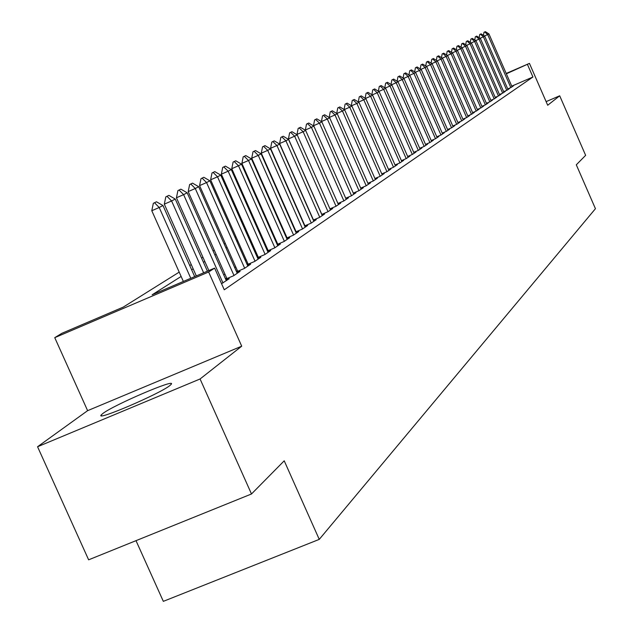 <?xml version="1.0" encoding="UTF-8"?>
<svg xmlns="http://www.w3.org/2000/svg" width="633" height="633" viewBox="0 0 633 633"><rect width="100%" height="100%" fill="white"/><g stroke="black" fill="none" stroke-linecap="round" stroke-linejoin="round"><path stroke-width="0.95" d="M102.791 413.539L101.185 414.979C95.077 421.578 159.959 393.781 169.913 385.513L171.266 384.239C176.536 378.043 113.798 404.906 102.791 413.539M136.008 540.661L163.33 601.35L319.254 539.379L595.439 208.7L576.307 164.809L585.636 155.346L559.699 95.797L546.113 101.628M319.254 539.379L284.217 460.808L251.491 493.977L88.628 559.817L37.561 446.74L200.075 378.977L241.711 346.188L208.645 272L54.755 337.658L61.876 333.306L123.269 307.1L179.202 272.127M241.711 346.188L87.615 410.667L37.561 446.74M87.615 410.667L54.755 337.658M251.491 493.977L200.075 378.977M507.745 88.913L511.029 87.496L513.418 85.874L511.907 86.523M503.639 91.682L506.978 90.242L509.415 88.588L507.888 89.245M499.461 94.507L502.855 93.043L505.34 91.358L503.789 92.022M495.204 97.379L498.654 95.892L501.186 94.175L499.611 94.855M490.86 100.315L494.365 98.803L496.945 97.047L495.354 97.735M486.429 103.306L489.997 101.763L492.632 99.982L491.018 100.679M481.911 106.352L485.543 104.793L488.225 102.965L486.587 103.677M477.298 109.469L480.993 107.871L483.731 106.02L482.077 106.732M472.598 112.642L476.356 111.02L479.149 109.121L477.464 109.849M467.795 115.879L471.625 114.233L474.481 112.294L472.772 113.038M462.897 119.186L466.798 117.509L469.71 115.538L467.969 116.282M457.896 122.565L461.868 120.856L464.836 118.838L463.079 119.597M452.785 126.014L456.828 124.274L459.867 122.216L458.078 122.984M447.571 129.536L451.693 127.763L454.787 125.658L452.975 126.442M442.238 133.136L446.439 131.324L449.604 129.179L447.76 129.971M436.786 136.807L441.066 134.964L444.303 132.772L442.435 133.579M431.223 140.566L435.583 138.69L438.891 136.443L436.992 137.266M425.526 144.411L429.981 142.496L433.36 140.202L431.429 141.032M419.703 148.336L424.245 146.381L427.702 144.039L425.74 144.886M413.753 152.355L418.381 150.361L421.918 147.964L419.916 148.826M407.66 156.462L412.384 154.436L416 151.983L413.966 152.854M401.417 160.671L406.244 158.598L409.947 156.09L407.881 156.976M395.032 164.976L399.961 162.863L403.751 160.291L401.646 161.193M388.496 169.391L393.528 167.231L397.405 164.596L395.269 165.514M381.802 173.901L386.937 171.701L390.909 169.003L388.741 169.937M374.942 178.53L380.188 176.283L384.263 173.521L382.047 174.471M367.908 183.277L373.272 180.975L377.442 178.142L375.195 179.107M360.691 188.136L366.183 185.786L370.463 182.882L368.169 183.863M353.301 193.12L358.919 190.715L363.302 187.74L360.96 188.745M345.713 198.232L351.465 195.771L355.96 192.725L353.578 193.745M337.927 203.486L343.814 200.97L348.427 197.836L345.998 198.873M329.935 208.866L335.965 206.295L340.696 203.082L338.22 204.143M321.73 214.397L327.902 211.762L332.76 208.463L330.236 209.547M313.303 220.086L319.618 217.38L324.618 213.994L322.039 215.093M304.639 225.918L311.112 223.156L316.247 219.675L313.62 220.798M295.73 231.923L302.368 229.083L307.646 225.506L304.964 226.654M286.567 238.095L293.38 235.183L298.808 231.504L296.062 232.675M277.143 244.441L284.138 241.466L289.716 237.676L286.915 238.87M267.442 250.977L274.619 247.922L280.364 244.021L277.499 245.24M257.457 257.71L264.823 254.569L270.734 250.557L267.806 251.799M247.163 264.634L254.735 261.413L260.828 257.283L257.829 258.557M236.56 271.779L244.338 268.463L250.613 264.206L247.55 265.512M225.617 279.145L233.624 275.735L240.097 271.351L236.956 272.681M221.542 283.679L229.249 278.71L226.036 280.071M181.133 276.447L152.157 294.772L214.611 268.115L224.264 289.787L532.931 77.004L511.749 86.151M285.261 233.814L284.81 234.115M275.925 240.057L275.363 240.429M266.311 246.474L265.646 246.925M256.42 253.081L255.637 253.611M246.237 259.886L245.319 260.495M235.745 266.897L234.693 267.593M224.929 274.121L223.742 274.92M226.646 277.982L225.459 278.781M237.438 270.695L236.386 271.399M247.907 263.629L246.989 264.246M258.066 256.769L257.275 257.299M267.925 250.114L267.261 250.565M277.515 243.642L276.953 244.014M286.828 237.351L286.377 237.66M506.202 73.452L529.441 63.387L547.695 105.252L559.699 95.797M529.441 63.387L506.36 73.8M532.931 77.004L527.534 64.629M214.611 268.115L208.645 272M189.742 265.536L191.269 264.586M201.587 258.129L202.948 257.283M213.068 250.953L214.278 250.201M224.193 243.998L225.261 243.333M234.985 237.248L235.911 236.671M245.454 230.705L246.253 230.198M255.621 224.351L256.302 223.924M265.488 218.179L266.058 217.823M275.078 212.182L275.537 211.897M277.207 215.671L276.756 215.956M267.751 221.653L267.189 222.009M258.027 227.809L257.346 228.236M248.009 234.139L247.21 234.645M237.691 240.667L236.766 241.252M227.065 247.392L226.005 248.065M216.114 254.316L214.904 255.083M204.815 261.461L203.454 262.323M193.16 268.835L191.641 269.8M156.47 201.792L153.336 203.304L156.47 201.792L162.966 205.519L194.687 276.621M190.786 278.283L159.207 207.505L151.793 210.726L153.336 203.304M183.364 281.448L151.793 210.726M162.966 205.519L159.207 207.505L154.571 202.774M168.869 195.375L165.822 196.855L168.869 195.375L175.254 199.055L207.41 271.193M203.636 272.799L171.606 200.97L164.303 204.15L165.822 196.855M196.325 275.925L164.303 204.15M175.254 199.055L171.606 200.97L167.033 196.325M180.888 189.156L177.913 190.604L180.888 189.156L187.162 192.788L226.313 280.696M222.974 282.967L183.625 194.648L176.433 197.773L177.913 190.604M208.874 270.568L176.433 197.773M187.162 192.788L183.625 194.648L179.107 190.082M192.535 183.135L189.631 184.543L192.535 183.135L198.699 186.711L237.233 273.29M233.988 275.49L195.273 188.515L188.183 191.601L189.631 184.543M226.923 278.591L188.183 191.601M198.699 186.711L195.273 188.515L190.81 184.029M203.826 177.287L200.993 178.664L203.826 177.287L209.887 180.816L247.82 266.105M244.678 268.242L206.564 182.565L199.577 185.611L200.993 178.664M237.699 271.288L199.577 185.611M209.887 180.816L206.564 182.565L202.156 178.158M214.785 171.622L212.015 172.959L214.785 171.622L220.743 175.104L258.09 259.134M255.044 261.207L217.523 176.805L210.623 179.804L212.015 172.959M248.16 264.214L210.623 179.804M220.743 175.104L217.523 176.805L213.163 172.461M225.427 166.123L222.713 167.428L225.427 166.123L231.282 169.557L268.06 252.369M265.1 254.379L228.157 171.203L221.352 174.162L222.713 167.428M258.319 257.338L221.352 174.162M231.282 169.557L228.157 171.203L223.845 166.938M235.753 160.774L233.102 162.056L235.753 160.774L241.521 164.169L277.745 245.794M274.872 247.748L238.483 165.767L231.773 168.687L233.102 162.056M268.178 250.668L231.773 168.687M241.521 164.169L238.483 165.767L234.226 161.565M245.786 155.583L243.199 156.834L245.786 155.583L251.459 158.93L287.153 239.416M284.359 241.308L248.508 160.489L241.893 163.369L243.199 156.834M277.752 244.188L241.893 163.369M251.459 158.93L248.508 160.489L244.298 156.359M255.542 150.543L253.01 151.762L255.542 150.543L261.128 153.851L296.299 233.205M293.585 235.049L258.256 155.362L251.72 158.203L253.01 151.762M287.058 237.881L251.72 158.203M261.128 153.851L258.256 155.362L254.094 151.287M265.021 145.637L262.545 146.832L265.021 145.637L270.52 148.897L305.193 227.176M302.55 228.964L267.727 150.369L261.287 153.178L262.545 146.832M296.109 231.757L261.287 153.178M270.52 148.897L267.727 150.369L263.613 146.365M274.247 140.866L271.818 142.037L274.247 140.866L279.659 144.087L313.841 221.305M311.27 223.045L276.945 145.519L270.584 148.296L271.818 142.037M304.916 225.799L270.584 148.296M279.659 144.087L276.945 145.519L272.878 141.57M283.22 136.222L280.838 137.369L283.22 136.222L288.553 139.41L322.26 215.592M319.76 217.285L285.91 140.803L279.628 143.541L280.838 137.369M313.477 220.007L279.628 143.541M288.553 139.41L285.91 140.803L281.883 136.91M291.955 131.704L289.621 132.827L291.955 131.704L297.209 134.853L330.45 210.029M328.021 211.683L294.638 136.206L288.434 138.912L289.621 132.827M321.817 214.365L288.434 138.912M297.209 134.853L294.638 136.206L290.658 132.376M300.461 127.304L298.175 128.404L300.461 127.304L305.636 130.414L338.433 204.617M336.06 206.223L303.136 131.735L297.004 134.402L298.175 128.404M297.201 134.845L297.004 134.402M305.636 130.414L303.136 131.735L299.195 127.961M308.746 123.024L306.507 124.092L308.746 123.024L313.849 126.094L346.204 199.34M343.893 200.914L311.412 127.375L305.359 130.018L306.507 124.092M313.849 126.094L311.412 127.375L307.511 123.657M316.816 118.846L314.625 119.898L316.816 118.846L321.849 121.876L353.776 194.204M351.529 195.732L319.475 123.134L313.493 125.738L314.625 119.898M321.849 121.876L319.475 123.134L315.614 119.463M324.682 114.771L322.529 115.807L324.682 114.771L329.651 117.778L361.158 189.196M358.966 190.683L327.332 118.996L321.422 121.576L322.529 115.807M329.651 117.778L327.332 118.996L323.518 115.38M332.357 110.807L330.244 111.819L332.357 110.807L337.254 113.774L368.359 184.306M366.222 185.762L334.992 114.961L329.184 117.493M337.254 113.774L334.992 114.961L331.217 111.392M329.16 117.477L330.244 111.819M339.842 106.93L337.769 107.927L339.842 106.93L344.668 109.865L375.385 179.543M373.296 180.959L342.461 111.028L336.803 113.497M344.668 109.865L342.461 111.028L338.726 107.507M336.716 113.442L337.769 107.927M347.137 103.155L345.104 104.129L347.137 103.155L351.908 106.059L382.237 174.89M380.196 176.275L349.756 107.191L344.233 109.604M351.908 106.059L349.756 107.191L346.053 103.717M344.083 109.509L345.104 104.129M354.266 99.468L352.272 100.425L354.266 99.468L358.966 102.34L388.923 170.356M386.929 171.701L356.87 103.448L351.481 105.798M358.966 102.34L356.87 103.448L353.206 100.014M351.275 105.671L352.272 100.425M361.221 95.876L359.259 96.809L361.221 95.876L365.866 98.708L395.451 165.925M393.504 167.239L363.817 99.792L358.555 102.087M365.866 98.708L363.817 99.792L360.193 96.406M358.294 101.929L359.259 96.809M368.018 92.355L366.088 93.28L368.018 92.355L372.6 95.164L401.828 161.597M399.929 162.879L370.598 96.216L365.463 98.463M372.6 95.164L370.598 96.216L367.005 92.877M365.146 98.273L366.088 93.28M374.649 88.929L372.758 89.831L374.649 88.929L379.175 91.706L408.056 157.372M406.196 158.622L377.221 92.734L372.204 94.926M379.175 91.706L377.221 92.734L373.668 89.435M371.84 94.705L372.758 89.831M381.129 85.574L379.27 86.46L381.129 85.574L385.6 88.319L414.14 153.241M412.328 154.46L383.685 89.324L378.787 91.468M385.6 88.319L383.685 89.324L380.172 86.072M378.384 91.215L379.27 86.46M387.467 82.298L385.639 83.168L387.467 82.298L391.882 85.012L420.09 149.206M418.31 150.393L390.015 86.001L385.228 88.09M391.882 85.012L390.015 86.001L386.526 82.781M384.777 87.813L385.639 83.168M393.663 79.093L391.867 79.948L393.663 79.093L398.022 81.784L425.906 145.258M424.165 146.421L396.195 82.741L391.511 84.79M398.022 81.784L396.195 82.741L392.745 79.568M391.02 84.482L391.867 79.948M399.716 75.96L397.951 76.807L399.716 75.96L404.02 78.619L431.587 141.404M429.886 142.536L402.24 79.56L397.659 81.562M404.02 78.619L402.24 79.56L398.822 76.427M397.128 81.23L397.951 76.807M405.642 72.898L403.901 73.729L405.642 72.898L409.891 75.533L437.15 137.63M435.488 138.73L408.15 76.451L403.672 78.405M409.891 75.533L408.15 76.451L404.764 73.349M403.102 78.049L403.901 73.729M411.434 69.899L409.725 70.714L411.434 69.899L415.636 72.51L442.594 133.935M440.964 135.011L413.927 73.404L409.551 75.319M415.636 72.51L413.927 73.404L410.572 70.342M408.942 74.939L409.725 70.714M417.107 66.963L415.422 67.771L417.107 66.963L421.262 69.551L447.911 130.327M446.32 131.379L419.584 70.429L415.303 72.297M421.262 69.551L419.584 70.429L416.261 67.399M414.662 71.901L415.422 67.771M422.654 64.091L420.992 64.883L422.654 64.091L426.761 66.655L453.125 126.79M451.566 127.819L425.123 67.517L420.937 69.345M426.761 66.655L425.123 67.517L421.831 64.519M420.257 68.926L420.992 64.883M428.09 61.282L426.452 62.066L428.09 61.282L432.149 63.814L458.229 123.324M456.694 124.329L430.543 64.661L426.444 66.449M432.149 63.814L430.543 64.661L427.283 61.702M425.732 66.014L426.452 62.066M433.407 58.529L431.801 59.296L433.407 58.529L437.419 61.037L463.221 119.938M461.726 120.919L435.852 61.868L431.833 63.624M437.419 61.037L435.852 61.868L432.616 58.94M431.097 63.158L431.801 59.296M438.622 55.839L437.031 56.59L438.622 55.839L442.586 58.323L468.119 116.614M466.648 117.572L441.051 59.13L437.118 60.847M442.586 58.323L441.051 59.13L437.846 56.234M436.351 60.372L437.031 56.59M443.725 53.196L442.158 53.94L443.725 53.196L447.65 55.657L472.914 113.362M471.466 114.296L446.138 56.448L442.293 58.133M447.65 55.657L446.138 56.448L442.965 53.591M441.494 57.635L442.158 53.94M448.726 50.608L447.183 51.344L448.726 50.608L452.603 53.045L477.606 110.174M476.198 111.092L451.131 53.821L447.357 55.475M452.603 53.045L451.131 53.821L447.982 50.996M446.534 54.96L447.183 51.344M453.624 48.076L452.112 48.796L453.624 48.076L457.469 50.49L482.211 107.048M480.827 107.95L456.021 51.249L452.318 52.863M457.469 50.49L456.021 51.249L452.896 48.448M451.471 52.333L452.112 48.796M458.427 45.584L456.939 46.296L458.427 45.584L462.232 47.981L486.722 103.986M485.369 104.864L460.808 48.725L457.184 50.316M462.232 47.981L460.808 48.725L457.714 45.956M456.314 49.762L456.939 46.296M463.142 43.155L461.671 43.851L463.142 43.155L466.901 45.521L491.153 100.987M489.815 101.842L465.508 46.256L461.955 47.807M466.901 45.521L465.508 46.256L462.438 43.511M461.061 47.246L461.671 43.851M467.755 40.765L466.307 41.454L467.755 40.765L471.482 43.115L495.489 98.036M494.183 98.883L470.113 43.827L466.632 45.354M471.482 43.115L470.113 43.827L467.075 41.113M465.714 44.777L466.307 41.454M472.289 38.415L470.857 39.096L472.289 38.415L475.969 40.749L499.746 95.148M498.464 95.979L474.631 41.454L471.213 42.949M475.969 40.749L474.631 41.454L471.617 38.763M470.279 42.356L470.857 39.096M476.736 36.121L475.32 36.793L476.736 36.121L480.376 38.431L503.923 92.315M502.657 93.122L479.062 39.119L475.715 40.583M480.376 38.431L479.062 39.119L476.071 36.461M474.758 39.974L475.32 36.793M481.096 33.865L479.703 34.522L481.096 33.865L484.704 36.152L508.014 89.538M506.78 90.329L483.414 36.833L480.123 38.265M484.704 36.152L483.414 36.833L480.447 34.198M479.149 37.648L479.703 34.522M485.369 31.65L484 32.299L485.369 31.65L488.945 33.921L512.034 86.808M510.823 87.583L487.679 34.586L484.451 35.994M488.945 33.921L487.679 34.586L484.736 31.982M483.454 35.361L484 32.299M101.185 414.979L101.525 415.731"/></g></svg>
